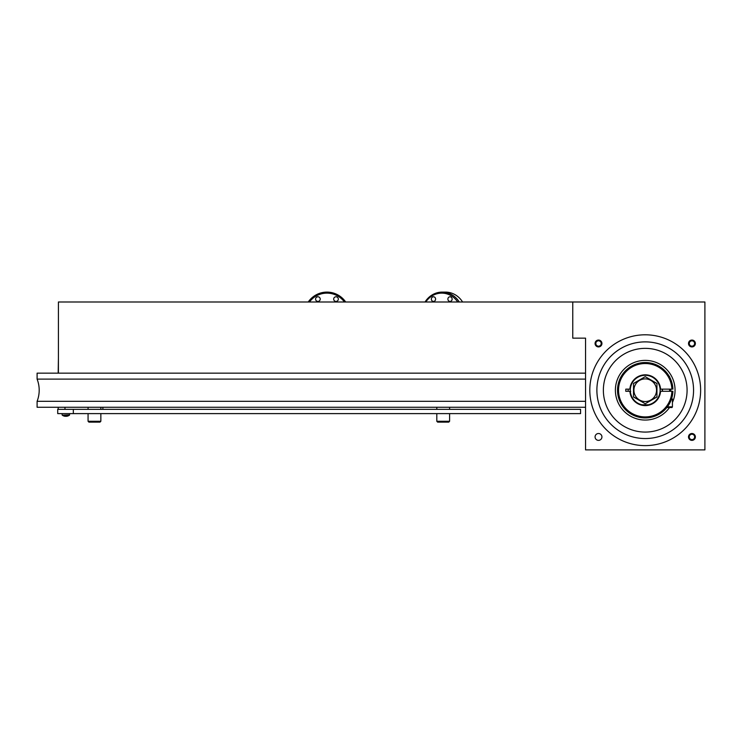 <?xml version="1.0" encoding="UTF-8"?>
<svg xmlns="http://www.w3.org/2000/svg" width="742" height="742" viewBox="0 0 742 742"><rect width="100%" height="100%" fill="white"/><g stroke="black" fill="none" stroke-linecap="round" stroke-linejoin="round"><path stroke-width="1.11" d="M425.045 301.994A22.677 20.72 90 0 1 442.158 292.107L445.488 292.107A22.677 20.72 -90 0 1 462.591 301.994M457.703 301.994A21.657 19.784 -90 0 0 441.74 293.127A21.657 19.784 -90 0 0 425.778 301.994M450.014 296.781A2.319 2.115 90 0 1 452.128 299.1A2.319 2.115 90 0 1 450.014 301.419A2.319 2.115 90 0 1 447.89 299.1A2.319 2.115 90 0 1 450.014 296.781M433.467 296.781A2.319 2.115 90 0 1 435.591 299.1A2.319 2.115 90 0 1 433.467 301.419A2.319 2.115 90 0 1 431.352 299.1A2.319 2.115 90 0 1 433.467 296.781M435.554 299.536A2.319 2.115 90 0 1 435.554 298.664M452.091 299.536A2.319 2.115 90 0 1 452.091 298.664M442.158 292.107A22.677 20.72 90 0 1 459.261 301.994M308.227 301.994A22.677 22.677 0 0 1 345.679 301.994M344.427 301.994A21.657 21.657 0 0 0 309.479 301.994M336.005 296.781A2.319 2.319 0 0 1 338.324 299.1A2.319 2.319 0 0 1 336.005 301.419A2.319 2.319 0 0 1 333.687 299.1A2.319 2.319 0 0 1 336.005 296.781M317.901 296.781A2.319 2.319 0 0 1 320.219 299.1A2.319 2.319 0 0 1 317.901 301.419A2.319 2.319 0 0 1 315.582 299.1A2.319 2.319 0 0 1 317.901 296.781M58.414 373.161L58.414 301.994L704.9 301.994L704.9 449.893L585.549 449.893L585.549 338.148L572.759 338.148L572.759 301.994M585.549 401.311L37.1 401.311A30.496 30.496 0 0 0 37.1 379.106L585.549 379.106M37.1 401.311L37.1 407.265L585.549 407.265M585.549 373.161L37.1 373.161L37.1 379.106M453.761 413.609L57.718 413.609L57.718 409.343L580.578 409.343L580.578 413.609L453.761 413.609M64.981 407.265L64.981 409.343L58.182 409.343L58.182 407.265M102.878 407.265L102.878 409.343M58.182 373.161L58.414 358.191M64.656 416.206A6.094 6.029 169 0 0 65.472 416.318L65.463 416.206A5.333 4.053 -1.9 0 0 65.825 416.216A5.333 4.053 -1.9 0 0 66.177 416.206L66.242 416.318A6.094 6.029 169 0 0 67.03 416.206L67.049 416.216A6.112 6.112 0 0 0 69.451 415.168L62.263 415.168A6.112 6.112 0 0 0 64.665 416.216L64.684 416.206A6.094 6.029 -169 0 0 65.5 416.318L65.537 416.216M67.049 416.216L67.058 416.206A6.094 6.029 -169 0 1 66.242 416.318M99.994 422.133L88.919 422.133L88.066 421.28L100.847 421.28L99.994 422.133M448.743 422.133L437.659 422.133L436.806 421.28L449.596 421.28L448.743 422.133M695.365 343.5A3.422 3.422 0 0 0 691.943 340.068A3.422 3.422 0 0 0 688.511 343.5A3.422 3.422 0 0 0 691.943 346.922A3.422 3.422 0 0 0 695.365 343.5M695.365 436.936A3.422 3.422 0 0 0 691.943 433.504A3.422 3.422 0 0 0 688.511 436.936A3.422 3.422 0 0 0 691.943 440.358A3.422 3.422 0 0 0 695.365 436.936M601.929 436.936A3.422 3.422 0 0 0 598.506 433.504A3.422 3.422 0 0 0 595.075 436.936A3.422 3.422 0 0 0 598.506 440.358A3.422 3.422 0 0 0 601.929 436.936M601.929 343.5A3.422 3.422 0 0 0 598.506 340.068A3.422 3.422 0 0 0 595.075 343.5A3.422 3.422 0 0 0 598.506 346.922A3.422 3.422 0 0 0 601.929 343.5M700.634 390.218A55.409 55.409 0 0 0 645.225 334.8A55.409 55.409 0 0 0 589.807 390.218A55.409 55.409 0 0 0 645.225 445.627A55.409 55.409 0 0 0 700.634 390.218M596.883 390.218A48.341 48.341 0 0 1 645.225 341.877A48.341 48.341 0 0 1 693.566 390.218A48.341 48.341 0 0 1 645.225 438.55A48.341 48.341 0 0 1 596.883 390.218A48.332 48.332 0 0 1 645.225 341.886A48.332 48.332 0 0 1 693.557 390.218A48.332 48.332 0 0 1 645.225 438.55A48.332 48.332 0 0 1 596.893 390.218M572.759 338.148L585.549 338.148M645.225 401.533A11.316 11.316 0 0 0 656.54 390.218A11.316 11.316 0 0 0 645.225 378.893A11.316 11.316 0 0 0 633.909 390.218A11.316 11.316 0 0 0 645.225 401.533M633.501 396.877L645.225 403.75L656.948 396.979L656.948 383.447L645.225 376.676L633.501 383.447L633.501 396.979L645.225 403.75L656.948 396.877M630.301 390.218A14.923 14.923 0 0 0 645.225 405.132A14.923 14.923 0 0 0 660.139 390.218A14.923 14.923 0 0 0 645.225 375.294A14.923 14.923 0 0 0 630.301 390.218M656.948 383.558L645.225 376.676L633.501 383.558M648.425 404.789L642.025 404.789L648.425 404.789L648.425 405.262M670.777 389.151A25.571 25.571 0 0 1 670.777 391.284A25.571 25.571 0 0 0 670.777 389.151M642.025 404.789L642.025 405.262M666.028 408.517C657.857 415.668 657.857 415.668 666.028 408.517L666.872 407.516L672.029 407.516L672.419 406.829L667.392 406.829M668.347 374.951L668.82 375.684M669.655 377.149L669.34 376.565M672.911 389.151A27.704 27.704 0 0 0 645.225 362.513A27.704 27.704 0 0 0 617.52 390.218A27.704 27.704 0 0 0 645.225 417.922A27.704 27.704 0 0 0 672.911 391.284L671.89 391.284A26.684 26.684 0 0 1 631.572 413.146A26.684 26.684 0 0 1 631.572 367.29A26.684 26.684 0 0 1 671.89 389.151L660.575 389.151A15.387 15.387 0 0 0 645.225 374.831A15.387 15.387 0 0 0 629.875 389.151L625.784 389.151L625.784 391.284L630.719 391.284L625.784 391.284M629.875 391.284A15.387 15.387 0 0 0 645.225 405.605A15.387 15.387 0 0 0 660.575 391.284L672.911 391.284M660.102 389.151L660.575 389.151M630.014 389.151L625.849 389.151M660.575 391.284L669.562 391.284L669.562 389.151M672.419 406.829L672.419 398.992L671.51 398.992M603.367 390.218A41.858 41.858 0 0 1 645.225 348.36A41.858 41.858 0 0 1 687.083 390.218A41.858 41.858 0 0 1 645.225 432.076A41.858 41.858 0 0 1 603.367 390.218A41.858 41.858 0 0 1 645.225 348.36A41.858 41.858 0 0 1 687.083 390.218A41.858 41.858 0 0 1 645.225 432.076A41.858 41.858 0 0 1 603.367 390.218M669.534 407.516A29.838 29.838 0 0 1 615.387 390.218A29.838 29.838 0 0 1 645.225 360.38A29.838 29.838 0 0 1 672.419 402.489M662.244 389.151A17.047 17.047 0 0 1 662.244 391.284M628.205 391.284A17.047 17.047 0 0 1 628.205 389.151M694.651 343.5A2.708 2.708 0 0 1 691.943 346.208A2.708 2.708 0 0 1 689.235 343.5A2.708 2.708 0 0 1 691.943 340.782A2.708 2.708 0 0 1 694.651 343.5M601.215 343.5A2.708 2.708 0 0 1 598.506 346.208A2.708 2.708 0 0 1 595.798 343.5A2.708 2.708 0 0 1 598.506 340.782A2.708 2.708 0 0 1 601.215 343.5M694.651 436.936A2.708 2.708 0 0 1 691.943 439.644A2.708 2.708 0 0 1 689.235 436.936A2.708 2.708 0 0 1 691.943 434.218A2.708 2.708 0 0 1 694.651 436.936M694.605 342.999L694.605 343.991L694.605 342.999M690.181 345.559L691.043 346.05L690.181 345.559M689.281 343.991L689.281 342.999L689.281 343.991M691.043 340.94L690.181 341.441L691.043 340.94M692.842 346.05L693.705 345.559M692.842 340.94L693.705 341.441M694.605 343.5A2.662 2.662 0 0 1 691.943 346.162A2.662 2.662 0 0 1 689.281 343.5A2.662 2.662 0 0 1 691.943 340.828A2.662 2.662 0 0 1 694.605 343.5M692.842 434.376L693.705 434.877L692.842 434.376M694.605 436.435L694.605 437.428L694.605 436.435M690.181 438.995L691.043 439.487L690.181 438.995M689.281 437.428L689.281 436.435L689.281 437.428M691.043 434.376L690.181 434.877L691.043 434.376M692.842 439.487L693.705 438.995M599.406 340.94L600.269 341.441L599.406 340.94M601.168 342.999L601.168 343.991L601.168 342.999M599.406 346.05L600.269 345.559L599.406 346.05M596.744 345.559L597.607 346.05L596.744 345.559M595.845 343.991L595.845 342.999L595.845 343.991M597.607 340.94L596.744 341.441M69.59 413.609L69.59 414.889L62.263 415.168M436.806 409.343L436.806 407.265M449.596 409.343L449.596 407.265L449.596 409.343M88.066 409.343L88.066 407.265M100.847 409.343L100.847 407.265M595.492 345.132L595.492 341.858M73.328 413.609L73.328 409.343M62.124 413.609L62.124 414.889M100.847 413.609L100.847 421.28M88.066 413.609L88.066 421.28M449.596 413.609L449.596 421.28M436.806 413.609L436.806 421.28M662.485 389.151L662.485 391.284M669.024 376.027L669.562 376.565"/></g></svg>
